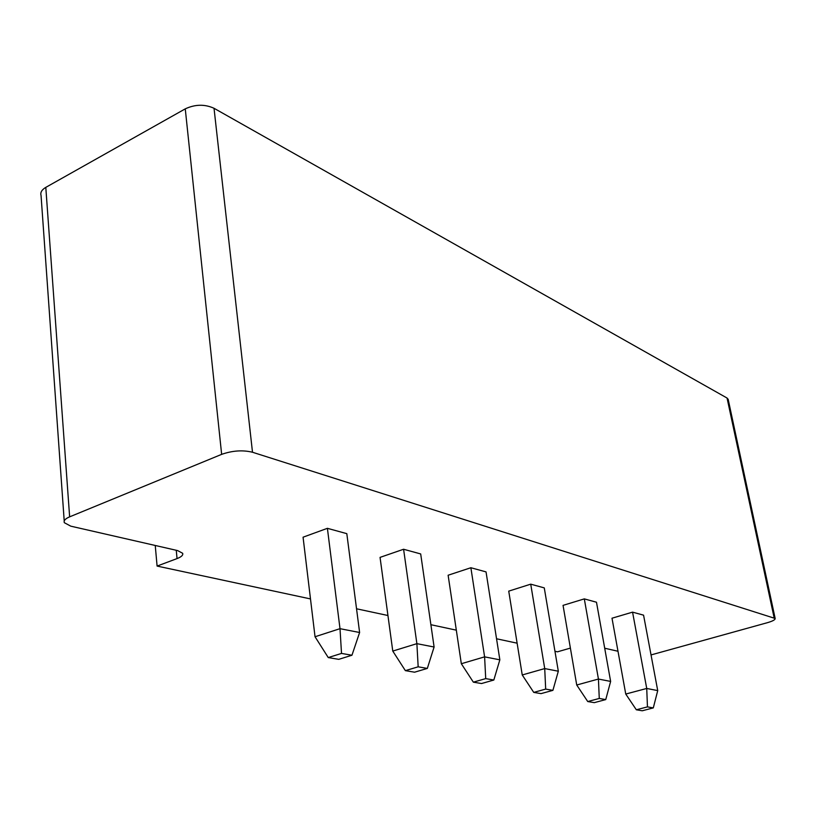 <?xml version="1.0" encoding="UTF-8"?>
<svg xmlns="http://www.w3.org/2000/svg" width="816" height="816" viewBox="0 0 816 816"><rect width="100%" height="100%" fill="white"/><g stroke="black" fill="none" stroke-linecap="round" stroke-linejoin="round"><path stroke-width="1.22" d="M310.488 598.924L157.09 566.069L177.041 558.593C181.448 556.879 183.314 555.104 182.641 553.279L177.613 550.586L70.788 526.167L64.342 522.699C63.495 520.679 65.26 518.721 69.635 516.844L221.646 454.359C232.448 450.585 242.74 449.881 252.501 452.248L775.159 618.467C775.292 619.732 772.732 621.129 767.458 622.669L651.035 654.932M252.501 452.248L214.027 108.283L727.056 398.035L728.209 399.483M570.384 648.098L557.471 651.821L554.951 651.28M517.12 643.181L496.546 638.775M456.317 630.156L430.889 624.709M387.937 615.509L356.541 608.787M617.998 651.26L604.697 648.22M327.4 528.319L346.81 533.654L359.611 632.502L340.007 628.677L315.037 636.745L303.062 537.193L327.4 528.319L340.007 628.677L341.516 653.422L351.951 655.238L359.611 632.502M403.594 549.25L420.689 553.942L434.102 647.017L416.884 643.661L392.771 651.076L380.052 557.379L403.594 549.25L416.884 643.661L418.169 666.815L427.329 668.416L434.102 647.017M530.726 584.164L508.735 591.131L522.24 674.965L544.721 668.579L558.317 671.221L544.272 587.887L530.726 584.164L544.721 668.579L545.68 689.092L533.746 692.396L522.24 674.965M470.873 567.732L448.127 575.229L461.326 663.724L484.602 656.86L499.851 659.828L486.04 571.894L470.873 567.732L484.602 656.86L485.714 678.616L493.823 680.034L481.511 683.543L473.351 682.156L461.326 663.724M632.563 612.143L612 618.212L625.75 694.049L646.731 688.459L657.727 690.601L643.569 615.162L632.563 612.143L646.731 688.459L647.455 706.88L636.327 709.777L625.75 694.049M584.307 598.883L563.05 605.37L576.728 685.012L598.434 679.045L610.633 681.421L596.486 602.228L584.307 598.883L598.434 679.045L599.27 698.455L587.744 701.546L576.728 685.012M214.027 108.283C204.745 104.071 195.157 104.264 185.263 108.854L45.798 187.374C41.769 189.761 40.178 192.474 41.055 195.514L64.219 521.026M157.09 566.069L155.244 545.476M341.516 653.422L328.256 657.574L315.037 636.745M328.256 657.574L338.742 659.348L351.951 655.238M418.169 666.815L405.368 670.64L392.771 651.076M405.368 670.64L414.579 672.2L427.329 668.416M533.746 692.396L541.028 693.62L552.901 690.356L558.317 671.221M545.68 689.092L552.901 690.356M493.823 680.034L499.851 659.828M485.714 678.616L473.351 682.156M636.327 709.777L642.223 710.777L653.3 707.9L657.727 690.601M647.455 706.88L653.3 707.9M587.744 701.546L594.283 702.647L605.747 699.587L610.633 681.421M599.27 698.455L605.747 699.587M774.129 617.753L727.056 398.035M221.646 454.359L185.263 108.854M69.635 516.844L45.798 187.374M177.041 558.593L176.266 550.28M775.159 618.467L728.147 399.197"/></g></svg>
